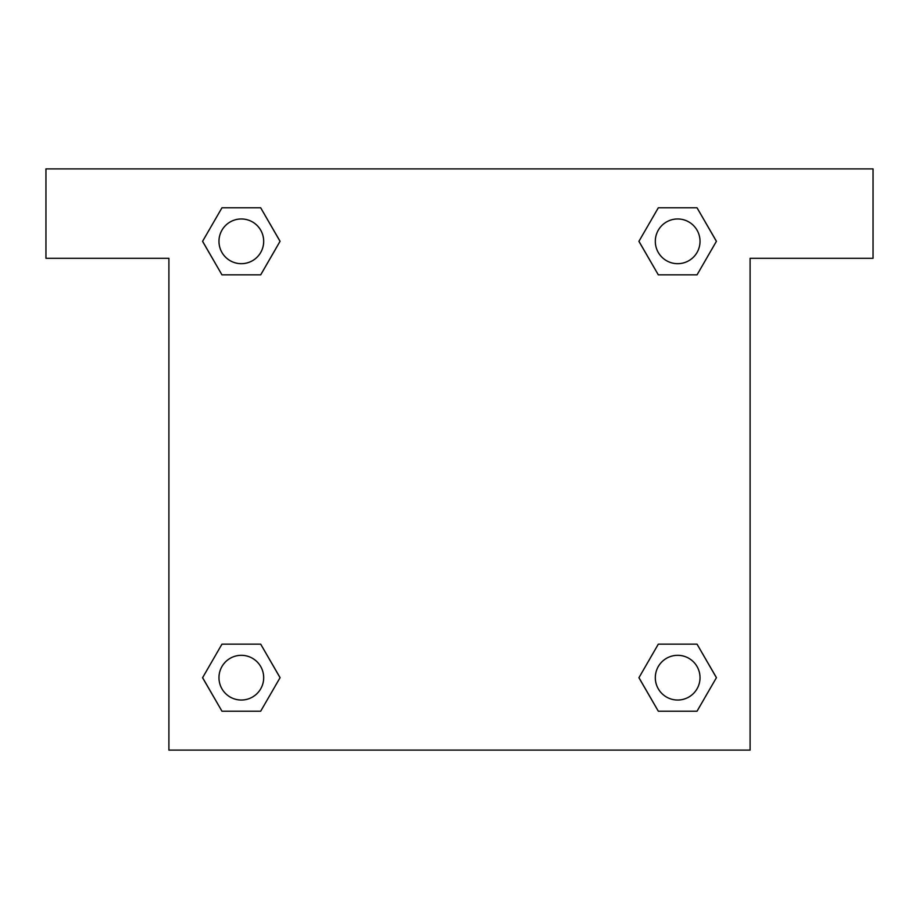 <?xml version="1.0" encoding="UTF-8"?>
<svg xmlns="http://www.w3.org/2000/svg" width="919" height="919" viewBox="0 0 919 919"><rect width="100%" height="100%" fill="white"/><g stroke="black" fill="none" stroke-linecap="round" stroke-linejoin="round"><path stroke-width="1.38" d="M669.227 274.85L697.039 274.85L658.314 274.85L638.912 241.352L658.314 207.797L697.039 207.797L716.395 241.329L697.039 274.85L658.314 274.85L669.227 274.85L658.314 274.85L643.426 249.141A279.422 279.422 0 0 1 643.518 249.221M658.314 711.203L697.039 711.203L658.314 711.203L638.958 677.671L658.314 644.15L697.039 644.15L716.441 677.648L697.039 711.203L658.314 711.203L638.912 677.705M249.773 274.85L221.961 274.85L260.686 274.85L221.961 274.85L202.559 241.352L221.961 207.797L260.686 207.797L280.042 241.329L260.686 274.85L249.773 274.85L260.686 274.85L275.574 249.141M249.773 644.15L221.961 644.15L260.686 644.15L280.088 677.648L260.686 711.203L221.961 711.203L202.605 677.671L221.961 644.15L260.686 644.15L249.773 644.15L260.686 644.15L275.574 669.859A279.422 279.422 0 0 1 275.482 669.779M873.05 168.901L45.95 168.901L45.95 258.308L168.901 258.308L168.901 750.099L750.099 750.099L750.099 258.308L873.05 258.308L873.05 168.901M260.686 207.797L221.961 207.797L260.686 207.797L280.088 241.295M221.961 711.203L260.686 711.203L221.961 711.203L202.559 677.705M697.039 207.797L658.314 207.797L697.039 207.797L716.441 241.295M697.039 644.15L658.314 644.15L697.039 644.15L716.395 677.671M700.025 677.671A22.355 22.355 0 0 0 666.493 658.314A22.355 22.355 0 0 0 666.493 697.039A22.355 22.355 0 0 0 700.025 677.671M260.686 644.15L280.042 677.671M263.684 677.671A22.355 22.355 0 0 0 230.152 658.314A22.355 22.355 0 0 0 230.152 697.039A22.355 22.355 0 0 0 263.684 677.671M658.314 274.85L638.958 241.329M700.025 241.329A22.355 22.355 0 0 0 666.493 221.961A22.355 22.355 0 0 0 666.493 260.686A22.355 22.355 0 0 0 700.025 241.329M221.961 274.85L202.605 241.329M263.684 241.329A22.355 22.355 0 0 0 230.152 221.961A22.355 22.355 0 0 0 230.152 260.686A22.355 22.355 0 0 0 263.684 241.329M658.314 644.15L669.227 644.15"/></g></svg>
